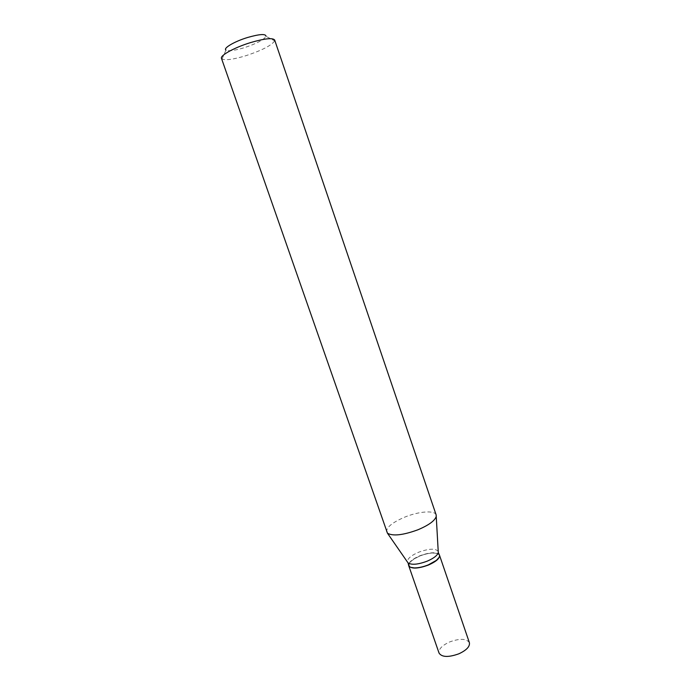 <?xml version="1.0" encoding="UTF-8"?>
<svg xmlns="http://www.w3.org/2000/svg" width="691" height="691" viewBox="0 0 691 691"><rect width="100%" height="100%" fill="white"/><g stroke="black" fill="none" stroke-linecap="round" stroke-linejoin="round"><path stroke-width="0.52" stroke-dasharray="3.46 2.59" d="M469.388 642.682C466.442 638.501 459.826 638.268 449.547 641.991C441.946 645.532 438.448 649.238 439.061 653.125M439.502 555.227C436.859 551.979 430.32 552.221 419.886 555.961C412.121 559.365 408.416 562.655 408.761 565.808M439.441 555.037C436.798 551.789 430.26 552.031 419.826 555.771C412.061 559.183 408.355 562.465 408.701 565.618M438.206 551.435L438.206 551.435C435.58 548.222 429.042 548.49 418.608 552.23C410.834 555.633 407.111 558.898 407.448 562.025L407.448 562.025M438.966 557.542C442.093 552.308 430.536 551.513 419.947 556.013C410.031 560.626 406.921 564.383 410.618 567.311M274.673 40.043L274.647 40.89L266.044 36.303C263.832 39.828 256.508 43.654 244.078 47.765C234.612 50.573 228.583 51.35 225.974 50.098L222.018 59.011L221.474 58.355M274.647 40.89C271.598 45.425 261.967 50.383 245.754 55.746C233.411 59.443 225.499 60.532 222.018 59.011M436.151 514.916C434.855 510.096 418.867 511.331 404.9 517.058C392.35 522.413 386.243 527.388 386.589 531.984"/><path stroke-width="1.04" d="M439.061 653.125C441.92 657.288 448.554 657.504 458.971 653.764C466.572 650.171 470.044 646.474 469.388 642.682L439.502 555.227C439.908 558.311 436.228 561.576 428.455 565.031C417.891 568.797 411.326 569.056 408.761 565.808L439.061 653.125M438.284 552.541C437.463 555.443 433.741 558.328 427.133 561.187C418.02 564.556 411.663 565.134 408.079 562.94L408.701 565.618C409.279 567.095 411.249 567.864 414.609 567.916C418.781 567.864 423.367 566.845 428.385 564.841L436.194 560.479C438.811 558.371 439.891 556.557 439.441 555.037L438.284 552.541L436.151 514.916L274.673 40.043C272.772 37.625 264.765 38.463 250.634 42.566C234.638 47.411 219.911 55.496 221.474 58.355L387.47 533.227C392.972 536.337 403.164 535.18 418.038 529.738C428.817 525.151 434.881 520.712 436.228 516.436M410.618 567.311L414.799 568.002C418.91 567.959 423.445 566.948 428.394 564.97L436.099 560.669L438.966 557.542M225.974 50.098C222.822 48.31 234.448 41.434 247.689 37.461C259.686 34.049 265.802 33.669 266.044 36.303M408.079 562.94L387.47 533.227"/></g></svg>
